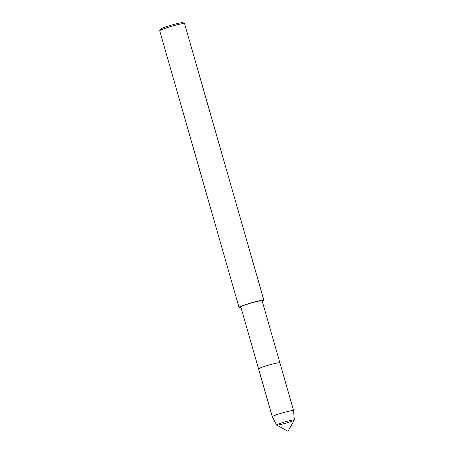<?xml version="1.0" encoding="UTF-8"?>
<svg xmlns="http://www.w3.org/2000/svg" width="454" height="454" viewBox="0 0 454 454"><rect width="100%" height="100%" fill="white"/><g stroke="black" fill="none" stroke-linecap="round" stroke-linejoin="round"><path stroke-width="0.68" d="M294.283 420.058A9.165 0.732 164 0 0 294.294 419.995A9.165 0.732 164 0 0 285.288 421.811A9.165 0.732 164 0 0 276.679 425.046A9.165 0.732 164 0 0 276.724 425.097L288.006 431.3L294.283 420.058M262.264 301.32A12.933 1.039 164 0 0 263.893 300.298L184.562 23.642A12.933 1.039 164 0 0 184.5 23.574L182.905 22.7A11.639 0.931 164 0 0 171.521 25.072A11.639 0.931 164 0 0 160.608 29.096L159.723 30.679A12.933 1.039 164 0 0 159.706 30.77M184.5 23.574A12.933 1.039 164 0 0 171.85 26.213A12.933 1.039 164 0 0 159.723 30.679M263.893 300.298A12.933 1.039 164 0 0 251.181 302.863A12.933 1.039 164 0 0 239.031 307.426A12.933 1.039 164 0 0 240.955 307.426M294.294 420.007A9.165 0.732 164 0 0 294.294 419.995A9.165 0.732 164 0 0 285.288 421.811A9.165 0.732 164 0 0 276.679 425.046A9.165 0.732 164 0 0 286.639 422.952A9.165 0.732 164 0 0 294.294 420.007L293.607 410.632A11.083 0.891 164 0 0 293.602 410.615L279.902 362.825A11.083 0.891 164 0 0 269.001 365.027A11.083 0.891 164 0 0 258.593 368.937A11.083 0.891 164 0 1 269.001 365.027A11.083 0.891 164 0 1 279.902 362.825L262.117 300.803A11.083 0.891 164 0 0 251.221 303.005A11.083 0.891 164 0 0 240.807 306.915L258.593 368.937A11.083 0.891 164 0 0 260.579 368.886M293.602 410.615A11.083 0.891 164 0 0 282.706 412.817A11.083 0.891 164 0 0 272.298 416.727A11.083 0.891 164 0 0 272.298 416.738M276.679 425.046A9.165 0.732 164 0 0 276.685 425.058L272.304 416.738M159.706 30.776L239.031 307.426M258.593 368.937L272.298 416.727"/></g></svg>
